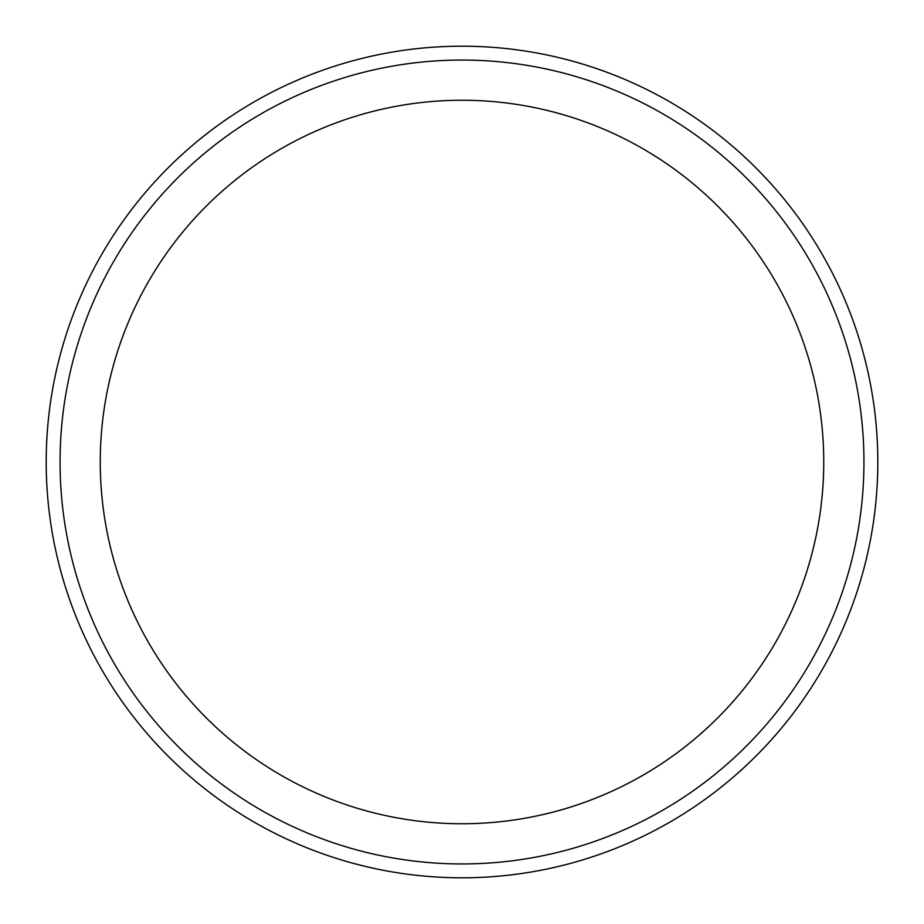<?xml version="1.0" encoding="UTF-8"?>
<svg xmlns="http://www.w3.org/2000/svg" width="924" height="924" viewBox="0 0 924 924"><rect width="100%" height="100%" fill="white"/><g stroke="black" fill="none" stroke-linecap="round" stroke-linejoin="round"><path stroke-width="1.39" d="M46.2 462A415.8 415.8 0 0 1 669.9 101.906A415.8 415.8 0 0 1 669.9 822.094A415.8 415.8 0 0 1 46.2 462M60.06 462A401.94 401.94 0 0 1 662.97 113.906A401.94 401.94 0 0 1 662.97 810.094A401.94 401.94 0 0 1 60.06 462M100.254 462A361.746 361.746 0 0 1 642.873 148.718A361.746 361.746 0 0 1 642.873 775.282A361.746 361.746 0 0 1 100.254 462"/></g></svg>
